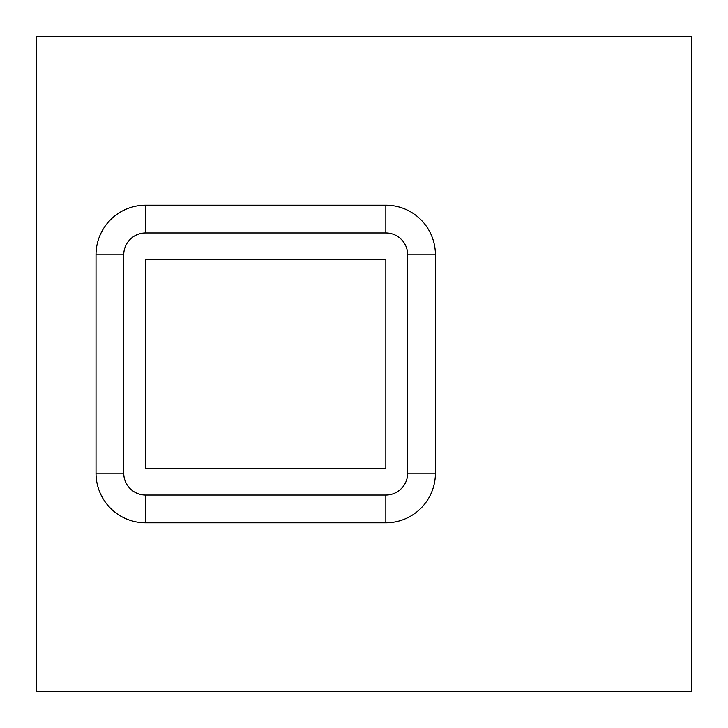 <?xml version="1.0" encoding="UTF-8"?>
<svg xmlns="http://www.w3.org/2000/svg" width="728" height="728" viewBox="0 0 728 728"><rect width="100%" height="100%" fill="white"/><g stroke="black" fill="none" stroke-linecap="round" stroke-linejoin="round"><path stroke-width="1.09" d="M36.4 36.4L36.4 691.6L691.6 691.6L691.6 36.4L36.4 36.4M435.417 254.8L435.417 473.2A49.577 49.577 0 0 1 385.84 522.777L145.6 522.777A49.577 49.577 0 0 1 96.023 473.2L96.023 254.8A49.577 49.577 0 0 1 145.6 205.223L385.84 205.223A49.577 49.577 0 0 1 435.417 254.8L407.68 254.8A21.84 21.84 0 0 0 385.84 232.96L145.6 232.96A21.84 21.84 0 0 0 123.76 254.8L123.76 473.2A21.84 21.84 0 0 0 145.6 495.04L385.84 495.04A21.84 21.84 0 0 0 407.68 473.2L407.68 254.8M385.84 468.805L385.84 259.195L145.6 259.195L145.6 468.805L385.84 468.805L385.84 259.195L145.6 259.195L145.6 468.805L385.84 468.805M385.84 522.777L385.84 495.04M435.417 473.2L407.68 473.2M385.84 205.223L385.84 232.96M145.6 205.223L145.6 232.96M96.023 254.8L123.76 254.8M96.023 473.2L123.76 473.2M145.6 522.777L145.6 495.04"/></g></svg>
